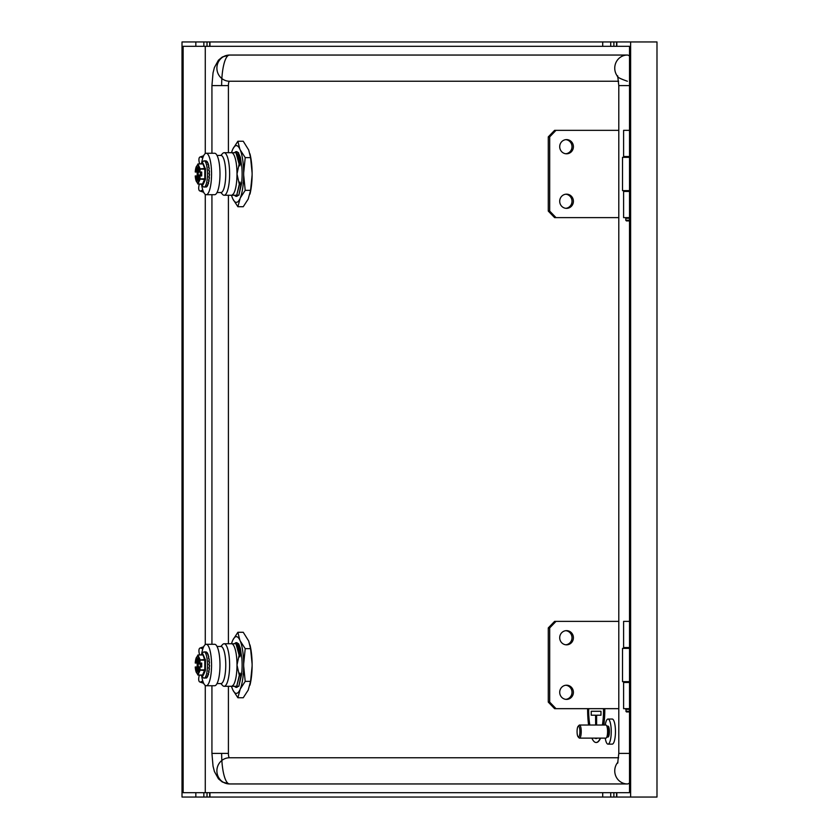 <?xml version="1.0" encoding="UTF-8"?>
<svg xmlns="http://www.w3.org/2000/svg" width="839" height="839" viewBox="0 0 839 839"><rect width="100%" height="100%" fill="white"/><g stroke="black" fill="none" stroke-linecap="round" stroke-linejoin="round"><path stroke-width="1.26" d="M629.512 681.656L622.517 681.656L622.517 648.379L629.512 648.379M629.512 190.621L622.517 190.621L622.517 157.344L629.512 157.344M625.884 709.322L629.512 709.322M625.884 711.283L629.512 711.283M626.534 711.933L629.512 711.933M566.556 630.645A7.09 6.848 90 0 0 559.707 637.734A7.09 6.848 90 0 0 566.556 644.834A7.09 6.848 90 0 0 573.404 637.734A7.09 6.848 90 0 0 566.556 630.645M566.556 685.201A7.09 6.848 90 0 0 559.707 692.301A7.09 6.848 90 0 0 566.556 699.39A7.09 6.848 90 0 0 573.404 692.301A7.09 6.848 90 0 0 566.556 685.201M624.08 647.561L624.08 648.379M624.08 681.656L624.08 682.474M629.512 708.661L623.608 708.661L623.608 682.474L629.512 682.474M629.512 647.561L623.608 647.561L623.608 621.374L629.512 621.374M565.853 699.348A7.09 6.848 90 0 0 565.853 685.243M565.853 644.792A7.09 6.848 90 0 0 565.853 630.687M618.794 708.661L554.61 708.661L548.276 702.117L548.276 627.918L554.61 621.374L618.794 621.374M556.016 708.661L549.692 702.117L548.276 702.117M549.692 702.117L549.692 627.918L548.276 627.918M549.692 627.918L556.016 621.374M566.556 139.61A7.09 6.848 90 0 0 559.707 146.699A7.09 6.848 90 0 0 566.556 153.799A7.09 6.848 90 0 0 573.404 146.699A7.09 6.848 90 0 0 566.556 139.61M566.556 194.166A7.09 6.848 90 0 0 559.707 201.266A7.09 6.848 90 0 0 566.556 208.355A7.09 6.848 90 0 0 573.404 201.266A7.09 6.848 90 0 0 566.556 194.166M624.08 156.526L624.08 157.344M624.08 190.621L624.08 191.439M629.512 217.626L623.608 217.626L623.608 191.439L629.512 191.439M629.512 156.526L623.608 156.526L623.608 130.339L629.512 130.339M565.853 208.313A7.09 6.848 90 0 0 565.853 194.208M565.853 153.757A7.09 6.848 90 0 0 565.853 139.652M618.794 217.626L554.61 217.626L548.276 211.082L548.276 136.883L554.61 130.339L618.794 130.339M556.016 217.626L549.692 211.082L548.276 211.082M549.692 211.082L549.692 136.883L548.276 136.883M549.692 136.883L556.016 130.339M629.512 220.909L626.439 220.909L625.789 220.248L625.789 218.287L629.512 218.287M625.789 220.248L629.512 220.248M579.854 732.95A5.454 1.416 -90 0 0 579.476 727.686A5.454 1.416 -90 0 0 578.113 726.322A5.454 1.416 -90 0 0 577.117 730.203A5.454 1.416 -90 0 0 578.113 736.831A5.454 1.416 -90 0 0 579.854 732.95M578.113 726.322L579.088 725.274A6.544 1.688 90 0 1 579.539 725.032A6.544 1.688 90 0 1 581.175 733.223A6.544 1.688 90 0 1 579.539 738.131A6.544 1.688 90 0 1 579.088 737.89L578.113 736.831M579.539 725.032L605.894 725.032A6.544 1.688 90 0 1 606.345 725.274A6.544 1.688 90 0 1 607.53 733.223A6.544 1.688 90 0 1 606.345 737.89A6.544 1.688 90 0 1 605.894 738.131L579.539 738.131M606.943 726.123A5.454 1.416 90 0 1 607.321 726.322A5.454 1.416 90 0 1 608.317 732.95A5.454 1.416 90 0 1 607.321 736.831L606.345 737.89M607.142 726.123L608.002 726.123A5.454 1.416 90 0 1 609.366 732.95A5.454 1.416 90 0 1 608.002 737.03L607.142 737.03M605.234 725.032A12.554 3.241 90 0 1 608.002 719.033A12.554 3.241 90 0 1 611.138 734.733A12.554 3.241 90 0 1 608.002 744.13A12.554 3.241 90 0 1 605.234 738.131M608.002 719.033L612.218 719.033A12.554 3.241 90 0 1 615.354 734.733A12.554 3.241 90 0 1 612.218 744.13L608.002 744.13M220.825 192.53L222.639 194.48A21.279 5.506 -90 0 0 224.118 195.256L236.745 195.256L239.797 182.168L240.845 185.094L238.842 195.256L238.129 195.256A22.37 5.789 90 0 1 236.346 196.357A22.37 5.789 90 0 1 234.563 195.256L233.525 195.256M237.877 141.246L239.765 148.891A28.369 7.341 -90 0 0 236.346 145.608A28.369 7.341 -90 0 0 232.927 148.891L237.877 141.246L243.247 141.246L248.69 149.982L250.578 157.617L245.208 157.617L240.258 149.982A28.369 7.341 -90 0 1 243.677 172.897L245.208 157.617M231.47 195.256L232.434 197.994A28.369 7.341 -90 0 1 231.491 195.256A21.279 5.506 -90 0 0 236.997 173.988A21.279 5.506 -90 0 0 231.491 152.708L235.969 152.708L239.555 165.797L240.95 162.871L238.119 152.708L240.52 162.871M224.118 195.256A21.279 5.506 -90 0 0 229.624 173.988A21.279 5.506 -90 0 0 224.118 152.708A21.279 5.506 -90 0 0 222.639 153.485L220.825 155.435M201.507 163.941A20.734 5.359 90 0 1 206.195 153.254A20.734 5.359 90 0 1 211.554 173.988A20.734 5.359 90 0 1 206.195 194.711A20.734 5.359 90 0 1 201.507 184.035M206.195 194.711L214.627 194.711A20.734 5.359 -90 0 0 219.996 173.988A20.734 5.359 -90 0 0 214.627 153.254L206.195 153.254M201.916 163.941A13.099 3.387 90 0 1 204.087 160.889A13.099 3.387 90 0 1 207.474 173.988A13.099 3.387 90 0 1 204.087 187.076L206.751 186.74M206.604 186.887L205.817 187.055M206.845 186.321L207.432 185.891M208.512 183.238L207.904 182.986L208.911 181.434A12.879 3.335 -90 0 0 209.047 180.679M208.68 179.986L209.299 178.518L208.733 180.416A562.413 271.637 -171.5 0 1 208.607 180.133M209.404 177.522L208.743 177.029L209.509 175.183A12.879 3.325 -90 0 0 209.53 174.208L208.827 173.631L209.488 171.817L208.974 173.704M209.477 171.806A12.879 3.325 -90 0 0 209.425 170.862L208.691 170.254L209.226 168.618M208.785 167.548L208.764 165.765M207.778 164.475L208.418 164.884L207.778 164.475L208.124 163.458M208.072 163.343A12.879 3.335 -90 0 0 207.915 162.944L207.065 162.472L207.348 161.854M206.058 160.889L206.3 160.941A13.099 3.387 -90 0 0 206.048 160.889L204.087 160.889M207.673 162.756L207.726 162.756A13.099 3.387 -90 0 1 207.946 163.301L207.946 164.685M209.1 170.653L209.268 170.81A13.099 3.387 -90 0 1 209.32 171.785L209.351 170.716M208.911 177.008L209.247 177.585A13.099 3.387 -90 0 1 209.163 178.539L209.32 178.466A12.879 3.325 -90 0 0 209.393 177.553L209.068 177.312A562.413 140.616 -176 0 1 208.88 177.113M208.229 182.671L208.345 183.395A13.099 3.387 -90 0 1 208.145 184.066L208.324 183.898A12.879 3.335 -90 0 0 208.481 183.342L208.46 182.304M206.415 186.541L206.709 186.415A562.413 524.774 -136 0 1 206.709 186.405L206.803 186.688A13.099 3.387 -90 0 1 206.551 186.887L207.013 186.457M202.514 163.962L203.174 163.511L205.503 169.174L205.398 179.536L203.174 184.465L202.514 184.003L204.789 178.896L204.789 169.069L202.944 163.804M195.76 168.335A8.338 2.15 90 0 1 197.343 165.65A8.338 2.15 90 0 1 199.441 172.016L198.958 172.016A6.544 1.688 90 0 0 197.343 167.433A6.544 1.688 90 0 0 195.728 172.016L195.246 172.016A8.338 2.15 90 0 1 195.76 168.335L197.941 163.941L202.577 163.941M199.441 172.016L201.706 172.016L201.706 175.949L199.441 175.949A8.338 2.15 90 0 1 197.889 182.053A8.338 2.15 90 0 1 195.76 179.63A8.338 2.15 90 0 1 195.246 175.949L196.997 175.949A6.544 1.688 -90 0 0 197.973 180.06M199.441 175.949L198.958 175.949A6.544 1.688 90 0 1 197.343 180.532A6.544 1.688 90 0 1 195.728 175.949M220.825 683.565L222.639 685.515A21.279 5.506 -90 0 0 224.118 686.292L236.745 686.292L239.797 673.203L240.845 676.129L238.842 686.292L238.129 686.292A22.37 5.789 90 0 1 236.346 687.382A22.37 5.789 90 0 1 234.563 686.292L236.944 686.292M237.877 632.281L239.765 639.916A28.369 7.341 -90 0 0 236.346 636.644A28.369 7.341 -90 0 0 232.927 639.916L237.877 632.281L243.247 632.281L248.69 641.006L250.578 648.652L245.208 648.652L240.258 641.006A28.369 7.341 -90 0 1 243.677 663.922L245.208 648.652M231.47 686.292L232.434 689.018A28.369 7.341 -90 0 1 231.491 686.292A21.279 5.506 -90 0 0 236.997 665.012A21.279 5.506 -90 0 0 231.491 643.744L235.969 643.744L239.555 656.832L236.22 643.744C237.773 645.873 239 650.235 239.891 656.832L239.555 656.832M224.118 686.292A21.279 5.506 -90 0 0 229.624 665.012A21.279 5.506 -90 0 0 224.118 643.744A21.279 5.506 -90 0 0 222.639 644.52L220.825 646.47M201.507 654.965A20.734 5.359 90 0 1 206.195 644.289A20.734 5.359 90 0 1 211.554 665.012A20.734 5.359 90 0 1 206.195 685.746A20.734 5.359 90 0 1 201.507 675.059M206.195 685.746L214.627 685.746A20.734 5.359 -90 0 0 219.996 665.012A20.734 5.359 -90 0 0 214.627 644.289L206.195 644.289M201.916 654.965A13.099 3.387 90 0 1 204.087 651.924A13.099 3.387 90 0 1 207.474 665.012A13.099 3.387 90 0 1 204.087 678.111L206.751 677.776M206.604 677.922L205.817 678.08M206.845 677.356L207.432 676.916M208.512 674.273L207.904 674.021L208.911 672.469A12.879 3.335 -90 0 0 209.047 671.703M208.68 671.022L209.299 669.553L208.733 671.452A562.413 271.637 -171.5 0 1 208.607 671.169M208.565 671.357L209.32 669.491A12.879 3.325 -90 0 0 209.393 668.589L208.743 668.064L209.509 666.218A12.879 3.325 -90 0 0 209.53 665.233L208.827 664.666L209.477 662.862A12.879 3.325 -90 0 0 209.425 661.898L208.691 661.289L209.226 659.674M208.785 658.584L208.596 656.664A13.099 3.387 -90 0 0 208.418 655.92L207.946 654.336L208.282 655.92M208.072 654.378A12.879 3.335 -90 0 0 207.915 653.98L207.065 653.508L207.348 652.889M206.058 651.924L206.3 651.976A13.099 3.387 -90 0 0 206.048 651.924L204.087 651.924M207.673 653.791L207.726 653.791A13.099 3.387 -90 0 1 207.946 654.336L208.124 654.493M209.351 661.751L209.268 661.845A13.099 3.387 -90 0 1 209.32 662.82L208.974 664.74L209.362 662.831M208.911 668.043L209.247 668.62A13.099 3.387 -90 0 1 209.163 669.574M208.229 673.696L208.345 674.43A13.099 3.387 -90 0 1 208.145 675.101L208.324 674.934A12.879 3.335 -90 0 0 208.481 674.378M206.415 677.566L206.709 677.451A562.413 524.774 -136 0 1 206.709 677.43L206.803 677.723A13.099 3.387 -90 0 1 206.551 677.922L207.013 677.493M202.514 654.997L203.174 654.535L205.503 660.209L205.398 670.571L203.174 675.489L202.514 675.038L204.789 669.931L204.789 660.104L202.944 654.829M195.76 659.37A8.338 2.15 90 0 1 197.343 656.685A8.338 2.15 90 0 1 199.441 663.051L198.958 663.051A6.544 1.688 90 0 0 197.343 658.468A6.544 1.688 90 0 0 195.728 663.051L195.246 663.051A8.338 2.15 90 0 1 195.76 659.37L197.941 654.965L202.577 654.965M199.441 663.051L201.706 663.051L201.706 666.984L199.441 666.984A8.338 2.15 90 0 1 197.889 673.088A8.338 2.15 90 0 1 195.76 670.665A8.338 2.15 90 0 1 195.246 666.984L196.997 666.984A6.544 1.688 -90 0 0 197.973 671.085M199.441 666.984L198.958 666.984A6.544 1.688 90 0 1 197.343 671.567A6.544 1.688 90 0 1 195.728 666.984M587.625 708.661A32.731 8.463 -90 0 0 587.625 709.752A32.731 8.463 -90 0 0 588.6 725.032M591.862 738.131A32.731 8.463 -90 0 0 596.089 742.494A32.731 8.463 -90 0 0 600.315 738.131M603.577 725.032A32.731 8.463 -90 0 0 604.552 709.752A32.731 8.463 -90 0 0 604.552 708.661M596.214 742.484A32.731 8.463 -90 0 0 596.34 742.494A32.731 8.463 -90 0 0 600.567 738.131M603.828 725.032A32.731 8.463 -90 0 0 604.804 709.752A32.731 8.463 -90 0 0 604.804 708.661M589.796 725.032A28.809 7.446 90 0 1 588.663 709.752A28.809 7.446 90 0 1 588.663 708.661A28.809 7.446 -90 0 0 588.642 709.752A28.809 7.446 -90 0 0 589.775 725.032M602.402 725.032A28.809 7.446 -90 0 0 603.535 709.752A28.809 7.446 -90 0 0 603.535 708.661M600.976 711.283L600.976 715.216L600.955 711.283L591.243 711.283L591.222 715.216L595.585 715.216L591.222 715.216M248.197 690.109L250.578 681.383L245.208 681.383L243.677 666.103A28.369 7.341 -90 0 1 240.258 689.018L237.877 697.754L243.247 697.754L248.197 690.109M250.043 684.76A28.369 7.341 -90 0 0 250.169 684.236A28.369 7.341 -90 0 0 252.109 666.103L252.109 663.922A28.369 7.341 -90 0 0 250.169 645.789A28.369 7.341 -90 0 0 250.043 645.275M618.616 81.236L229.54 81.236A4.363 1.133 -90 0 0 228.407 85.599L228.407 152.708M618.616 757.764L229.54 757.764A4.363 1.133 90 0 1 228.407 753.401L228.407 686.292M228.407 643.744L228.407 195.256M248.197 199.084L250.578 190.348L245.208 190.348L243.677 175.078A28.369 7.341 -90 0 1 240.258 197.994L237.877 206.719L243.247 206.719L248.197 199.084M250.043 193.725A28.369 7.341 -90 0 0 250.169 193.211A28.369 7.341 -90 0 0 252.109 175.078L252.109 172.897A28.369 7.341 -90 0 0 250.169 154.764A28.369 7.341 -90 0 0 250.043 154.24M205.272 46.313L205.272 153.558M205.272 194.407L205.272 644.593M205.272 685.442L205.272 792.687M629.512 56.171A30.55 7.897 -90 0 0 627.383 55.049L229.54 55.049A30.55 7.897 -90 0 0 221.643 85.599M629.512 782.829A30.55 7.897 90 0 1 627.383 783.951L229.54 783.951A30.55 7.897 90 0 1 221.643 753.401M616.812 46.313L613.886 46.313L613.886 41.95L616.812 41.95L616.812 46.313L629.512 46.313L629.512 792.687L616.812 792.687L616.812 797.05L182.011 797.05L182.011 41.95L203.856 41.95L203.856 46.313L207.013 46.313L207.013 41.95L203.856 41.95M207.013 41.95L610.719 41.95L610.719 46.313L613.886 46.313M610.719 46.313L602.706 46.313L602.706 41.95M209.949 41.95L209.949 46.313L602.706 46.313M209.949 46.313L207.013 46.313M203.856 46.313L195.833 46.313L195.833 41.95M195.833 797.05L195.833 792.687L183.143 792.687L183.143 46.313L195.833 46.313M195.833 792.687L203.856 792.687L203.856 797.05M207.013 797.05L207.013 792.687L203.856 792.687M207.013 792.687L209.949 792.687L209.949 797.05M602.706 797.05L602.706 792.687L209.949 792.687M602.706 792.687L610.719 792.687L610.719 797.05M613.886 797.05L613.886 792.687L610.719 792.687M613.886 792.687L616.812 792.687M630.634 797.05L656.989 797.05L656.989 41.95L630.634 41.95L630.634 797.05L616.812 797.05M616.812 41.95L630.634 41.95M613.886 41.95L610.719 41.95M596.539 725.032L596.592 724.162L596.56 725.032M600.976 715.216L596.613 715.216L596.613 724.162M596.099 738.561A28.809 7.446 90 0 1 594.82 738.131A28.809 7.446 -90 0 0 596.089 738.561A28.809 7.446 -90 0 0 597.378 738.131M595.638 725.032L595.585 715.216M596.592 724.162L596.592 715.216L600.955 715.216M600.955 711.283L591.222 711.283M195.728 663.051L198.109 663.051L198.266 659.884M198.392 670.141L198.109 666.984L199 666.984L198.193 666.218L198.193 663.817L199 663.051L198.109 663.051M200.332 666.218L200.332 663.817M199.105 666.984L199.902 666.984M197.973 658.94A6.544 1.688 -90 0 0 196.997 663.051M198.193 663.817L200.71 664.1M198.109 666.984L196.997 666.984M197.941 654.965L200.164 659.915L199.818 663.051M198.958 666.984L197.196 666.984L197.196 663.051M197.91 675.038L195.76 670.665M203.237 675.374L197.962 675.038L200.164 670.12L199.818 666.984M200.164 670.12L205.398 670.571M200.196 669.931L205.503 669.826M200.196 660.104L205.503 660.209M205.398 659.464L200.164 659.915M197.962 654.997L203.237 654.661M202.514 675.038L197.962 675.038M208.46 673.339L208.208 674.116A562.413 384.157 -165.5 0 1 208.135 673.853M207.904 674.021L208.785 672.595M208.743 670.885L208.754 671.756M209.331 669.512L209.068 668.347A562.413 140.616 -176 0 1 208.88 668.148M209.1 668.62L209.393 666.25M209.226 659.695L209.068 661.688L209.1 659.569M208.764 656.843L208.492 658.332L208.628 656.675M204.087 678.111A13.099 3.387 90 0 1 201.916 675.059M207.16 652.742A13.099 3.387 -90 0 0 206.918 652.427L207.16 652.742A12.879 3.325 -90 0 0 207.118 652.637L206.436 652.511M207.065 653.508L207.359 652.973L207.254 653.675M208.282 655.909L207.59 653.791M209.32 665.012L209.372 665.243A13.099 3.387 -90 0 1 209.362 666.239L209.53 665.233M208.921 672.5L208.89 671.756A13.099 3.387 -90 0 1 208.754 672.595L208.03 674.021M209.068 659.559L209.226 659.622A12.879 3.325 -90 0 0 209.11 658.772L208.942 658.667A13.099 3.387 -90 0 1 209.068 659.559M208.743 656.717A12.879 3.325 -90 0 0 208.596 656.067L208.764 656.759M207.799 676.213L206.551 677.409M208.984 671.483L208.722 670.917M199.42 675.059L199.252 675.626A6.544 2.653 -71 0 0 199.839 681.992A6.544 2.653 -71 0 0 200.961 681.855L202.765 680.953M202.797 648.998L201.14 648.169A6.544 2.601 -109.2 0 0 200.039 648.033A6.544 2.601 -109.2 0 0 199.514 654.378L199.692 654.965M217.028 683.565L220.951 683.565A18.552 4.793 -90 0 0 225.754 665.012A18.552 4.793 -90 0 0 220.951 646.47L217.028 646.47M238.328 643.744L240.353 648.285L238.612 643.744M239.325 675.437L236.997 665.012L239.136 655.06M235.885 643.744L237.689 643.744L240.52 653.906L239.891 656.832M240.52 653.906L237.689 643.744M238.528 644.593L238.119 643.744L234.563 643.744A22.37 5.789 90 0 1 236.346 642.643A22.37 5.789 90 0 1 238.129 643.744M238.79 645.097L240.95 653.906M238.863 686.271L241.842 671.913A22.37 5.789 90 0 0 241.842 658.112L240.353 648.285M239.797 673.203L236.692 686.292L240.132 673.203M236.692 686.292L237.133 685.494L236.692 686.292M238.842 686.292L241.842 673.507M231.47 643.744L232.434 641.006A28.369 7.341 -90 0 0 231.491 643.744L224.118 643.744M239.765 690.109A28.369 7.341 -90 0 1 232.927 690.109L237.877 697.754M232.927 690.109L232.434 689.018M243.677 663.922L243.677 666.103M239.765 639.916L240.258 641.006M232.434 641.006L232.927 639.916M240.258 689.018L245.208 681.383M250.578 681.383L252.109 666.103M252.109 663.922L250.578 648.652M195.728 172.016L198.109 172.016L198.266 168.859M198.392 179.116L198.109 175.949L199 175.949L198.193 175.183L198.193 172.782L199 172.016L198.109 172.016M200.332 175.183L200.332 172.782M199.105 175.949L199.902 175.949M197.973 167.915A6.544 1.688 -90 0 0 196.997 172.016M198.193 175.183L200.71 174.9M198.109 175.949L196.997 175.949M197.941 163.941L200.164 168.88L199.818 172.016M198.958 175.949L197.196 175.949L197.196 172.016M197.91 184.003L195.76 179.63M203.237 184.339L197.962 184.003L200.164 179.085L199.818 175.949M200.164 179.085L205.398 179.536M200.196 178.896L205.503 178.791M200.196 169.069L205.503 169.174M205.398 168.429L200.164 168.88M197.962 163.962L203.237 163.626M202.514 184.003L197.962 184.003M208.334 182.503L208.208 183.091A562.413 384.157 -165.5 0 1 208.135 182.818M207.904 182.986L208.785 181.57M208.743 179.85L208.754 180.721M209.1 177.585L209.372 174.208A13.099 3.387 -90 0 1 209.362 175.204M208.764 165.807L208.492 167.307L208.628 165.64M204.087 187.076A13.099 3.387 90 0 1 201.916 184.035M207.16 161.707A13.099 3.387 -90 0 0 206.918 161.392L207.16 161.707A12.879 3.325 -90 0 0 207.118 161.602L206.436 161.476M207.065 162.472L207.359 161.937L207.254 162.64M209.362 171.796L209.236 174.208M208.921 181.476L208.89 180.721A13.099 3.387 -90 0 1 208.754 181.56L208.03 182.986M209.163 178.539L208.565 180.322M209.068 168.524L209.226 168.587A12.879 3.325 -90 0 0 209.11 167.737L208.942 167.632A13.099 3.387 -90 0 1 209.068 168.524M208.596 165.629L208.764 165.723A12.879 3.325 -90 0 0 208.596 165.031L208.418 164.884A13.099 3.387 -90 0 1 208.596 165.629M207.946 163.301L207.59 162.756M207.799 185.178L206.551 186.384M208.984 180.448L208.722 179.882M199.42 184.035L199.252 184.601A6.544 2.653 -71 0 0 199.839 190.956A6.544 2.653 -71 0 0 200.961 190.82L202.765 189.918M202.797 157.963L201.14 157.134A6.544 2.601 -109.2 0 0 200.039 156.998A6.544 2.601 -109.2 0 0 199.514 163.343L199.692 163.941M217.028 192.53L220.951 192.53A18.552 4.793 -90 0 0 225.754 173.988A18.552 4.793 -90 0 0 220.951 155.435L217.028 155.435M239.325 184.402L236.997 173.988L239.136 164.025M239.797 182.168L236.692 195.256L240.132 182.168M236.692 195.256L237.133 194.459L236.692 195.256M238.863 195.235L240.845 185.094M241.265 185.094L241.842 180.888A22.37 5.789 90 0 0 241.842 167.087L240.353 157.25L238.245 152.708M238.842 195.256L241.842 182.483M237.993 152.708L238.612 152.708M238.328 152.708L240.353 157.25M238.528 153.568L240.95 162.871M238.79 154.061L238.119 152.708L234.563 152.708A22.37 5.789 90 0 1 236.346 151.618A22.37 5.789 90 0 1 238.129 152.708M237.689 152.708L236.22 152.708C237.773 154.837 239 159.2 239.891 165.797M236.556 153.82L239.555 165.797M236.682 154.072L235.885 152.708M231.47 152.708L232.434 149.982A28.369 7.341 -90 0 0 231.491 152.708L224.118 152.708M239.765 199.084A28.369 7.341 -90 0 1 232.927 199.084L237.877 206.719M236.944 195.256L234.563 195.256M232.927 199.084L232.434 197.994M243.677 172.897L243.677 175.078M239.765 148.891L240.258 149.982M232.434 149.982L232.927 148.891M240.258 197.994L245.208 190.348M250.578 190.348L252.109 175.078M252.109 172.897L250.578 157.617M228.407 753.401L211.931 753.401L211.931 685.746M211.931 153.254L211.931 85.599L228.407 85.599M629.512 85.599L618.794 85.599L618.794 753.401L629.512 753.401M617.986 762.095A13.099 12.648 90 0 0 627.383 783.951M229.54 757.764A13.099 12.648 90 0 0 216.892 770.863A13.099 12.648 90 0 0 229.54 783.951L222.345 782.021L218.444 778.812L214.417 771.534L213.033 766.133L211.931 753.401M627.383 55.049A13.099 12.648 90 0 0 617.986 76.905M211.931 85.599L213.033 72.867L214.417 67.466L218.444 60.188L222.345 56.979L229.54 55.049A13.099 12.648 90 0 0 216.892 68.137A13.099 12.648 90 0 0 229.54 81.236M198.791 661.583L198.266 661.52M198.266 668.505L198.791 668.442M198.581 663.817L200.71 664.069M202.944 675.196L197.941 675.059M209.226 659.622L208.806 658.667M209.488 662.852L209.131 661.845M208.481 674.168L207.348 676.087M209.509 666.218L208.921 668.284M201.14 648.169L203.374 647.383M200.961 681.855L203.395 682.694M198.791 170.558L198.266 170.495M198.266 177.48L198.791 177.417M198.581 175.183L200.71 174.932M202.944 184.171L197.941 184.035M208.764 165.723L208.124 163.511M209.226 168.587L208.806 167.632M209.509 175.183L208.921 177.26M201.14 157.134L203.374 156.358M200.961 190.82L203.395 191.659M629.061 682.474L629.061 681.656M629.061 648.379L629.061 647.561M626.439 708.661L625.789 709.322L626.439 711.933M623.608 621.374L623.608 647.561M623.608 682.474L623.608 708.661M623.608 130.339L623.608 156.526M623.608 191.439L623.608 217.626M626.439 217.626L625.789 218.287M629.061 191.439L629.061 190.621M629.061 157.344L629.061 156.526M607.321 726.322L606.345 725.274M211.931 644.289L211.931 194.711M616.592 797.05L616.592 792.687M209.719 797.05L209.719 792.687M209.719 41.95L209.719 46.313M616.592 41.95L616.592 46.313M618.794 753.401L617.672 763.207M627.383 81.236C619.486 78.488 616.246 76.685 617.672 75.793L618.794 85.599M200.039 648.033L203.657 646.775M199.839 681.992L203.678 683.313M233.043 686.292L232.602 685.494M250.169 684.236L249.959 685.138M250.169 645.789L249.959 644.897M207.348 185.062L208.512 183.301M209.404 177.543L209.331 178.487M200.039 156.998L203.657 155.739M199.839 190.956L203.678 192.278M233.043 195.256L232.602 194.459M250.169 193.211L249.959 194.103M250.169 154.764L249.959 153.862"/></g></svg>
